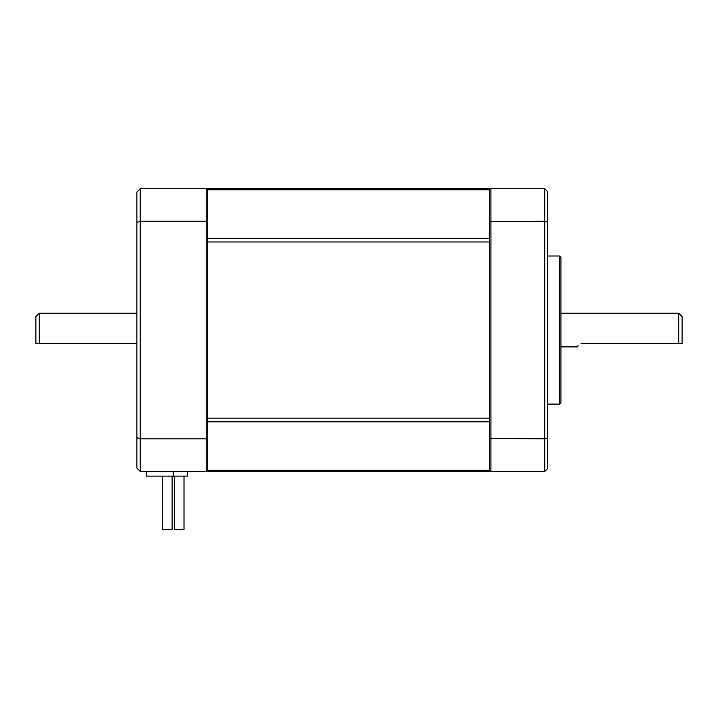 <?xml version="1.0" encoding="UTF-8"?>
<svg xmlns="http://www.w3.org/2000/svg" width="718" height="718" viewBox="0 0 718 718"><rect width="100%" height="100%" fill="white"/><g stroke="black" fill="none" stroke-linecap="round" stroke-linejoin="round"><path stroke-width="1.08" d="M489.586 418.136L207.547 418.136L207.547 241.975L489.586 241.975L489.586 438.393L544.783 438.851L544.783 471.412L547.475 468.719L547.475 222.176L544.783 221.261L544.783 438.851L547.475 437.935M559.591 256.012L559.591 404.099L560.938 402.753L560.938 257.358L559.591 256.012L547.475 256.012M207.547 241.975L207.547 221.718L206.201 221.261L206.201 438.851L140.234 438.851L140.234 221.261L206.201 221.261L206.201 188.699L140.234 188.699L136.869 192.065L136.869 468.046L140.234 471.412L206.201 471.412L207.547 470.066L207.547 471.412L489.586 471.412L489.586 438.393M140.234 471.412L140.234 438.851L136.869 437.702M140.234 188.699L140.234 221.261L136.869 222.409M678.734 343.518L682.1 343.518L682.1 316.593L678.734 313.227L678.734 343.518L581.131 343.518C575.971 347.7 575.971 347.7 581.131 343.518M207.547 438.393L206.201 438.851L206.201 471.412A1.346 1.346 0 0 0 207.547 470.066A1.346 1.346 0 0 1 206.201 471.412A1.346 1.346 0 0 0 207.547 470.066L207.547 418.136M560.938 346.884L577.766 346.884L578.071 345.466M187.353 471.412L187.353 476.124L146.292 476.124L146.292 471.412M206.201 188.699L207.547 190.046L207.547 221.718M547.475 222.176L547.475 191.392L544.783 188.699L490.933 188.699L489.586 190.046L489.586 188.699L207.547 188.699L207.547 190.046M39.266 343.518L35.9 343.518L35.9 316.593L39.266 313.227L39.266 343.518L136.869 343.518M489.586 241.975L489.586 190.046M544.783 188.699L544.783 221.261L489.586 221.718M172.114 529.301L172.114 476.124L172.114 529.301L162.421 529.301L162.421 476.124L162.421 529.301M184.014 529.301L184.014 476.124L184.014 529.301L174.321 529.301L174.321 476.124L174.321 529.301M490.933 188.699L490.933 471.412L489.586 470.066M490.933 471.412L544.783 471.412M173.218 471.412L173.218 476.124M207.547 470.317L489.586 470.317M489.586 421.816L207.547 421.816M207.547 238.295L489.586 238.295M489.586 189.794L207.547 189.794M560.938 313.227L678.734 313.227M39.266 313.227L136.869 313.227M547.475 404.099L559.591 404.099"/></g></svg>
